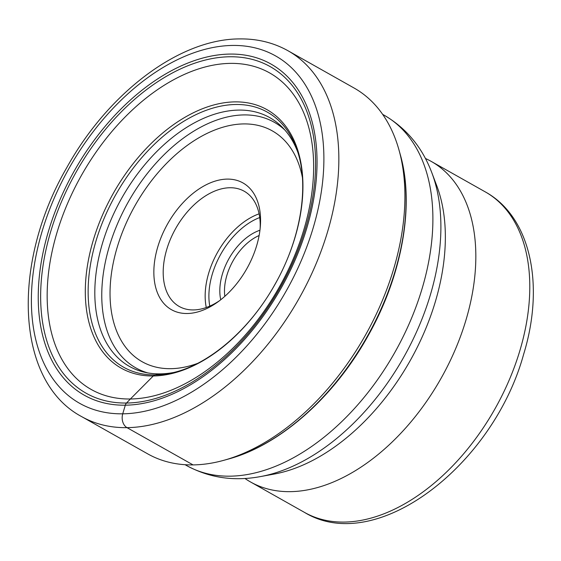 <?xml version="1.0" encoding="UTF-8"?>
<svg xmlns="http://www.w3.org/2000/svg" width="561" height="561" viewBox="0 0 561 561"><rect width="100%" height="100%" fill="white"/><g stroke="black" fill="none" stroke-linecap="round" stroke-linejoin="round"><path stroke-width="0.84" d="M193.068 464.908A210.017 131.316 119.4 0 1 147.725 453.877L81.668 416.627A210.017 131.316 -60.6 0 0 127.01 427.65L193.068 464.908A210.017 131.316 119.4 0 0 223.888 460.293A210.017 131.316 119.4 0 0 398.955 149.857A210.017 131.316 119.4 0 0 354.054 88.007L288.003 50.749C273.452 42.629 257.317 38.681 239.603 38.912C179.029 38.94 108.028 93.119 66.801 167.592C11.304 263.053 15.252 381.34 81.668 416.627M173.174 372.581A142.81 89.29 -60.6 0 1 160.222 373.878A142.81 89.29 119.4 0 1 128.532 365.884A142.81 89.29 119.4 0 1 111.071 219.667A142.81 89.29 119.4 0 1 238.86 110.082A142.81 89.29 -60.6 0 1 268.824 117.109A142.81 89.29 -60.6 0 1 297.66 151.842M160.222 373.878L155.18 374.902A5.891 4.32 89.2 0 0 153.265 375.975L130.376 398.997A181.694 113.603 119.4 0 1 56.892 232.878A181.694 113.603 119.4 0 1 230.424 63.379A181.694 113.603 -60.6 0 1 303.915 229.498A181.694 113.603 -60.6 0 1 130.376 398.997L126.506 403.036A5.21 3.822 89.2 0 0 125.306 405.189L122.733 413.822A10.582 7.763 89.2 0 0 127.01 427.65A210.017 131.316 -60.6 0 0 315.394 265.444A210.017 131.316 -60.6 0 0 288.003 50.749M244.947 478.477A183.994 115.04 -60.6 0 0 250.529 481.969A183.994 115.04 -60.6 0 0 465.981 319.987A183.994 115.04 -60.6 0 0 431.283 161.442A183.994 115.04 -60.6 0 0 425.406 158.468M224.835 296.313A45.315 28.331 119.4 0 1 226.917 275.213A45.315 28.331 119.4 0 1 259.119 235.515M220.739 299.749A48.618 30.399 119.4 0 1 222.422 273.971A48.618 30.399 119.4 0 1 259.946 230.234M219.379 300.801A66.149 41.36 119.4 0 1 179.211 306.46A66.149 41.36 119.4 0 1 166.736 249.456A66.149 41.36 119.4 0 1 244.196 191.224A66.149 41.36 119.4 0 1 260.143 228.516M256.672 245.627A72.762 45.497 119.4 0 1 217.563 302.141A72.762 45.497 119.4 0 1 166.07 305.752A72.762 45.497 119.4 0 1 157.746 246.98A72.762 45.497 119.4 0 1 219.821 179.92A72.762 45.497 119.4 0 1 260.346 226.279A72.762 45.497 119.4 0 1 256.672 245.627M232.549 45.441A199.435 124.696 -60.6 0 0 42.068 231.49A199.435 124.696 -60.6 0 0 122.733 413.822A199.435 124.696 -60.6 0 0 313.213 227.773A199.435 124.696 -60.6 0 0 232.549 45.441M229.975 54.073A190.088 118.848 119.4 0 1 306.86 227.864A190.088 118.848 119.4 0 1 125.306 405.189A190.088 118.848 119.4 0 1 48.421 231.398A190.088 118.848 119.4 0 1 229.975 54.073M228.523 459.01C280.241 445.09 334.587 396.564 368.395 335.233C402.167 275.206 414.838 205.109 400.252 154.492A206.013 128.813 119.4 0 1 228.523 459.01L223.888 460.293M155.18 374.902A146.393 91.534 119.4 0 1 95.973 241.055A146.393 91.534 119.4 0 1 235.795 104.493A146.393 91.534 119.4 0 1 296.902 149.577C309.7 184.576 301.047 239.189 274.567 285.058C248.972 330.906 207.107 366.003 170.846 373.107A146.393 91.534 119.4 0 1 155.18 374.902M234.982 101.878A148.392 92.782 -60.6 0 0 93.252 240.304A148.392 92.782 -60.6 0 0 153.265 375.975A148.392 92.782 -60.6 0 0 294.995 237.548A148.392 92.782 -60.6 0 0 234.982 101.878M126.506 403.036A187.465 117.214 119.4 0 1 50.686 231.644A187.465 117.214 119.4 0 1 229.737 56.766A187.465 117.214 119.4 0 1 305.556 228.159A187.465 117.214 119.4 0 1 126.506 403.036M186.631 465.581C209.267 477.867 233.902 481.527 260.549 476.57A196.673 122.971 -60.6 0 0 430.35 294.918A196.673 122.971 -60.6 0 0 431.858 172.809C422.307 147.445 406.423 128.252 384.201 115.243A201.104 125.741 119.4 0 1 422.124 288.536A201.104 125.741 119.4 0 1 186.631 465.581L185.081 464.704M431.858 172.809L436.774 185.803A186.631 116.688 119.4 0 1 435.35 301.678A186.631 116.688 119.4 0 1 274.217 474.059L260.549 476.57M431.283 161.442L485.244 191.869A183.994 115.04 119.4 0 1 519.977 350.288A183.994 115.04 119.4 0 1 519.935 350.422A183.994 115.04 119.4 0 1 304.49 512.396L250.529 481.969M209.772 306.124A63.505 39.705 -60.6 0 1 212.303 274.112A63.505 39.705 -60.6 0 1 212.331 274.02A63.505 39.705 119.4 0 1 259.722 217.549M259.098 213.839A66.149 41.36 -60.6 0 0 208.734 273.025A66.149 41.36 -60.6 0 0 208.706 273.123A66.149 41.36 -60.6 0 0 206.273 307.505M302.393 177.409A132.515 82.853 -60.6 0 0 216.027 129.528A132.515 82.853 -60.6 0 0 117.13 247.534A132.515 82.853 -60.6 0 0 197.5 363.409M284.764 129.914A140.965 88.14 -60.6 0 0 109.311 246.447A140.965 88.14 -60.6 0 0 147.739 372.897M400.252 154.492L398.955 149.857M485.244 191.869C531.078 217.114 544.815 285.521 523.623 354.321C493.217 465.272 376.27 556.14 304.49 512.396M384.201 115.243L382.651 114.367"/></g></svg>

